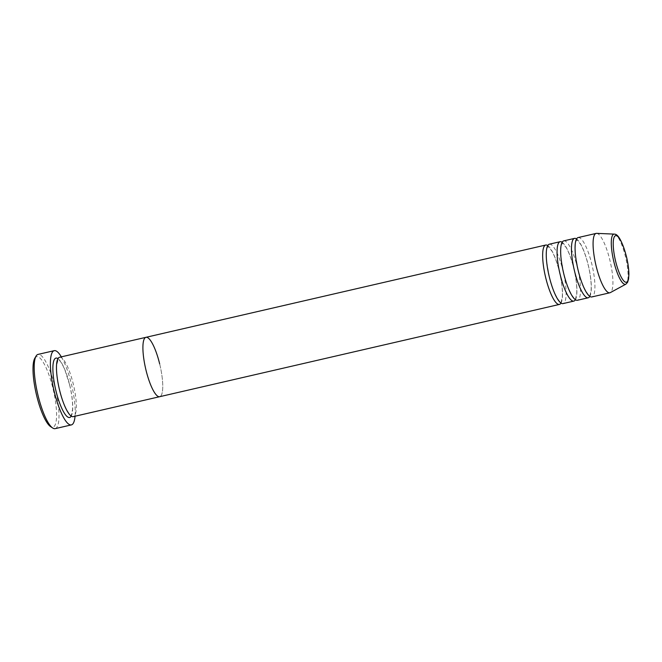<?xml version="1.0" encoding="UTF-8"?>
<svg xmlns="http://www.w3.org/2000/svg" width="662" height="662" viewBox="0 0 662 662"><rect width="100%" height="100%" fill="white"/><g stroke="black" fill="none" stroke-linecap="round" stroke-linejoin="round"><path stroke-width="0.5" stroke-dasharray="3.31 2.48" d="M34.788 358.291A36.187 8.755 -103 0 1 52.902 388.197A36.187 8.755 -103 0 1 50.552 426.585M55.161 428.645A38.09 9.218 77 0 0 55.128 387.576A38.09 9.218 77 0 0 38.024 354.41M59.547 357.265A30.477 7.373 -103 0 1 73.225 383.795A30.477 7.373 -103 0 1 73.259 416.646M159.658 363.843A30.477 7.373 -103 0 1 159.691 396.695A30.477 7.373 -103 0 0 159.658 363.843A30.477 7.373 -103 0 0 145.979 337.314M61.334 356.851A38.09 9.218 -103 0 1 71.339 383.836A38.09 9.218 -103 0 1 75.046 416.233M549.328 244.204A30.477 7.373 -103 0 1 563.014 270.741A30.477 7.373 -103 0 1 563.039 303.593M547.747 245.569A30.477 7.373 -103 0 1 559.407 271.577A30.477 7.373 -103 0 1 561.02 303.064M563.734 240.885A30.477 7.373 -103 0 1 577.413 267.415A30.477 7.373 -103 0 1 577.446 300.267M562.154 242.242A30.477 7.373 -103 0 1 573.813 268.251A30.477 7.373 -103 0 1 575.427 299.737M578.141 237.559A30.477 7.373 -103 0 1 591.82 264.088A30.477 7.373 -103 0 1 591.845 296.94M576.561 238.924A30.477 7.373 -103 0 1 588.22 264.924A30.477 7.373 -103 0 1 589.825 296.411M596.644 233.355A30.477 7.373 -103 0 1 609.826 259.934A30.477 7.373 -103 0 1 610.323 292.612M57.966 358.63A30.477 7.373 -103 0 1 69.626 384.63A30.477 7.373 -103 0 1 71.239 416.117M614.303 234.116A25.752 6.231 -103 0 1 625.441 256.575A25.752 6.231 -103 0 1 625.855 284.18M69.576 384.663L64.893 369.959C61.541 362.304 60.664 361.907 59.53 360.5L58.157 359.54L56.675 365.151C56.287 371.779 57.263 380.087 59.621 390.075C63.941 409.579 72.415 417.879 71.041 415.206L71.008 415.215C71.173 416.249 71.678 414.338 72.539 409.472C72.903 402.844 71.918 394.577 69.576 384.663M549.402 277.022L546.82 262.64C545.86 252.917 546.671 249.351 547.151 247.977L547.971 246.471L551.703 250.757C554.591 255.805 557.147 262.756 559.357 271.61C561.699 281.524 562.683 289.791 562.319 296.411C561.459 301.276 560.954 303.196 560.788 302.162L560.822 302.153C562.195 304.826 553.722 296.526 549.402 277.022M563.809 273.696L561.227 259.314C560.267 249.591 561.078 246.032 561.558 244.65L562.377 243.144L566.109 247.431C568.997 252.479 571.554 259.43 573.764 268.284C576.106 278.197 577.09 286.464 576.726 293.084C575.866 297.958 575.361 299.869 575.195 298.835L575.228 298.827C576.602 301.5 568.128 293.2 563.809 273.696M578.216 270.369L575.634 255.987C574.674 246.264 575.485 242.706 575.965 241.324L576.784 239.826L580.508 244.104C583.404 249.152 585.961 256.103 588.17 264.957C590.512 274.871 591.497 283.137 591.125 289.766C590.272 294.631 589.768 296.543 589.602 295.509L589.635 295.5C591.001 298.173 582.535 289.873 578.216 270.369"/><path stroke-width="0.99" d="M52.654 427.991L50.552 426.585A36.187 8.755 -103 0 1 36.683 395.694A36.187 8.755 -103 0 1 34.788 358.291L36.062 356.098A38.09 9.218 77 0 0 38.057 395.479A38.09 9.218 77 0 0 52.654 427.991A38.09 9.218 77 0 0 55.161 428.645L71.372 424.905A38.09 9.218 -103 0 1 54.267 391.738A38.09 9.218 -103 0 1 54.234 350.67A38.09 9.218 -103 0 1 61.334 356.851M561.02 303.064A30.477 7.373 -103 0 1 559.44 304.421L73.259 416.646A30.477 7.373 -103 0 1 59.572 390.117A30.477 7.373 -103 0 1 59.547 357.265L145.979 337.314A30.477 7.373 -103 0 1 159.658 363.843M159.691 396.695A30.477 7.373 -103 0 1 146.004 370.166A30.477 7.373 -103 0 1 145.979 337.314A30.477 7.373 -103 0 0 146.004 370.166A30.477 7.373 -103 0 0 159.691 396.695M75.046 416.233A38.09 9.218 -103 0 1 71.372 424.905M54.234 350.67L38.024 354.41A38.09 9.218 77 0 0 36.062 356.098M575.427 299.737A30.477 7.373 -103 0 1 573.838 301.102L563.039 303.593A30.477 7.373 -103 0 1 549.352 277.055A30.477 7.373 -103 0 1 549.328 244.204L560.135 241.713A30.477 7.373 -103 0 1 562.154 242.242M559.44 304.421A30.477 7.373 -103 0 1 545.753 277.891A30.477 7.373 -103 0 1 545.728 245.039A30.477 7.373 -103 0 1 547.747 245.569M589.825 296.411A30.477 7.373 -103 0 1 588.245 297.776L577.446 300.267A30.477 7.373 -103 0 1 563.759 273.737A30.477 7.373 -103 0 1 563.734 240.885L574.542 238.386A30.477 7.373 -103 0 1 576.561 238.924M573.838 301.102A30.477 7.373 -103 0 1 560.16 274.565A30.477 7.373 -103 0 1 560.135 241.713M625.855 284.18L610.323 292.612A30.477 7.373 -103 0 1 609.851 292.786L591.845 296.94A30.477 7.373 -103 0 1 578.166 270.41A30.477 7.373 -103 0 1 578.141 237.559L596.148 233.405A30.477 7.373 -103 0 1 596.644 233.355L614.303 234.116A25.752 6.231 -103 0 0 613.906 261.912A25.752 6.231 -103 0 0 625.855 284.18L627.568 282.368L628.594 279.008L628.9 274.192C628.826 268.946 627.998 263.021 626.418 256.426C619.649 231.766 614.642 234.431 614.303 234.116M588.245 297.776A30.477 7.373 -103 0 1 574.566 271.238A30.477 7.373 -103 0 1 574.542 238.386M609.851 292.786A30.477 7.373 -103 0 1 596.172 266.248A30.477 7.373 -103 0 1 596.148 233.405M71.239 416.117A30.477 7.373 -103 0 1 55.972 390.944A30.477 7.373 -103 0 1 57.966 358.63M615.652 261.416A23.906 5.784 77 0 0 626.666 282.136A23.906 5.784 77 0 0 626.368 256.459A23.906 5.784 77 0 0 615.354 235.738A23.906 5.784 77 0 0 615.652 261.416M545.728 245.039L145.979 337.314"/></g></svg>
